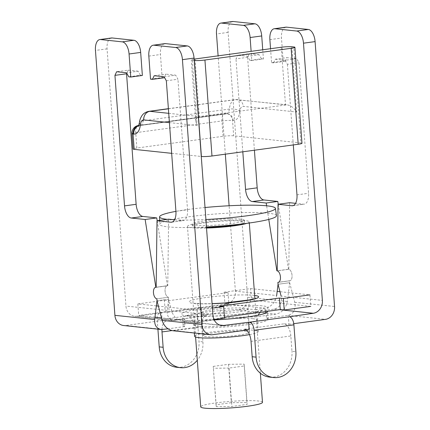 <?xml version="1.0" encoding="UTF-8"?>
<svg xmlns="http://www.w3.org/2000/svg" width="430" height="430" viewBox="0 0 430 430"><rect width="100%" height="100%" fill="white"/><g stroke="black" fill="none" stroke-linecap="round" stroke-linejoin="round"><path stroke-width="0.32" stroke-dasharray="2.15 1.61" d="M266.6 318.281L287.88 315.389C293.722 313.857 296.017 309.487 294.76 302.279L289.643 282.698L289.503 280.774A5.805 2.919 -97.7 0 0 289.863 280.769A5.805 2.919 82.3 0 1 289.503 280.774L277.893 282.354L289.503 280.774L289.643 282.698L278.038 284.278L289.643 282.698L287.348 301.494C285.907 308.417 282.134 312.626 276.017 314.131L238.456 310.148L201.976 315.115L201.412 307.434L226.287 304.048A11.615 9.965 96 0 0 235.387 291.18L276.657 295.555C275.221 302.473 271.443 306.687 265.332 308.186L256.269 309.423L254.737 317.023A42.581 4.51 -4.2 0 0 208.614 319.517A42.581 4.51 -4.2 0 0 183.105 325.548A42.581 4.51 -4.2 0 0 184.545 326.574L184.852 319.141L173.768 320.409C169.049 319.495 166.867 316.174 167.222 310.444L168.598 299.167L168.458 297.243L156.848 298.823L168.458 297.243L168.598 299.167L156.993 300.747L168.598 299.167L171.667 310.917C173.591 316.883 177.225 320.361 182.567 321.339L193.747 320.081L196.408 327.832A42.581 4.51 -4.2 0 0 242.531 325.343A42.581 4.51 -4.2 0 0 268.041 319.313A42.581 4.51 -4.2 0 0 266.6 318.281L265.681 313.099M265.401 311.599L265.165 310.363L274.227 309.132C280.07 307.6 282.365 303.231 281.102 296.023L322.371 300.398M173.01 330.756L196.408 327.832M251.039 341.372L290.836 335.959L291.965 351.315L295.878 351.729M290.836 335.959A11.615 5.837 -97.7 0 0 284.058 323.812L288.96 324.333L288.396 316.652M269.615 377.115A23.225 19.93 96 0 0 291.965 351.315M288.96 324.333L293.771 323.677M150.522 79.131L162.131 77.55L160.438 54.513A11.615 5.837 82.3 0 1 164.803 43.64M285.848 27.165A11.615 5.837 -97.7 0 0 281.483 38.044L283.177 61.081L285.154 61.291L286.848 57.658L296.732 58.706L298.99 62.753L308.573 193.28A11.615 5.837 -97.7 0 1 304.209 204.159A11.615 5.837 -97.7 0 1 303.489 204.169L295.571 203.331M270.545 48.703L271.567 62.656L283.177 61.081M164.109 77.76L162.131 77.55M271.567 62.656L273.544 62.866L285.154 61.291M154.198 75.707L165.803 74.132L164.351 77.239M273.544 62.866L275.243 59.238L286.848 57.658M164.083 76.755L175.687 75.175L165.803 74.132M275.243 59.238L285.122 60.286L296.732 58.706M166.34 80.802L177.945 79.228L175.687 75.175M285.122 60.286L287.385 64.333L298.99 62.753M175.924 211.329L187.534 209.749L177.945 79.228M287.385 64.333L293.303 144.931M187.534 209.749A11.615 5.837 82.3 0 1 183.169 220.628A11.615 5.837 82.3 0 1 182.449 220.638L174.526 219.8M156.171 287.331L167.775 285.751L168.608 219.171M289.653 202.702L288.82 269.282L277.216 270.862M157.192 220.724L167.447 285.719A5.805 2.919 82.3 0 0 167.249 285.73L155.644 287.31L167.249 285.73A5.805 2.919 82.3 0 0 165.099 291.524A5.805 2.919 82.3 0 0 168.458 297.243A5.805 2.919 82.3 0 1 165.099 291.524A5.805 2.919 82.3 0 1 167.249 285.73A5.805 2.919 82.3 0 1 167.775 285.751M246.336 330.132A11.615 5.837 -97.7 0 0 244.261 329.224L249.163 329.745M278.237 204.255L288.492 269.25A5.805 2.919 82.3 0 1 291.991 274.813A5.805 2.919 82.3 0 1 289.863 280.769A5.805 2.919 -97.7 0 0 292.029 275.135A5.805 2.919 -97.7 0 0 288.82 269.282M193.747 320.081A42.581 4.51 -4.2 0 0 214.167 319.909M267.352 311.331A42.581 4.51 -4.2 0 0 265.165 310.363M262.488 402.313A30.971 3.279 -4.2 0 0 258.134 400.975A30.971 3.279 -4.2 0 0 223.288 402.023A30.971 3.279 -4.2 0 0 200.719 406.85M216.29 406.667L216.037 404.786L231.356 402.706L246.922 402.502L247.169 404.377L231.856 406.463L216.29 406.667L213.221 366.398L216.037 404.786M246.89 223.337A30.971 3.279 -4.2 0 0 249.239 221.885A30.971 3.279 -4.2 0 0 244.885 220.542A30.971 3.279 -4.2 0 0 210.039 221.59A30.971 3.279 -4.2 0 0 187.469 226.422A30.971 3.279 -4.2 0 0 206.529 228.045M239.333 224.272A26.106 2.763 -4.2 0 0 244.391 222.24A26.106 2.763 -4.2 0 0 240.719 221.106A26.106 2.763 -4.2 0 0 211.345 221.993A26.106 2.763 -4.2 0 0 192.317 226.062A26.106 2.763 -4.2 0 0 206.486 227.481M240.574 219.128A26.106 2.763 -4.2 0 0 211.2 220.009A26.106 2.763 -4.2 0 0 192.172 224.084A26.106 2.763 -4.2 0 0 218.413 224.928A26.106 2.763 -4.2 0 0 244.245 220.257A26.106 2.763 -4.2 0 0 240.574 219.128M276.452 215.693A58.566 6.203 -4.2 0 0 268.223 213.199A58.566 6.203 -4.2 0 0 202.525 215.156A58.566 6.203 -4.2 0 0 159.643 224.272A58.566 6.203 -4.2 0 0 206.448 226.959M205.019 207.523A58.066 6.149 -4.2 0 0 175.929 211.361M167.297 219.354A58.066 6.149 -4.2 0 0 205.9 219.515M213.221 366.398L228.534 364.312L244.106 364.108L244.353 365.989L229.034 368.075L231.856 406.463M244.353 365.989L247.169 404.377M229.034 368.075L213.468 368.279M228.534 364.312L231.356 402.706M244.106 364.108L246.922 402.502M194.226 60.496L192.371 60.297A7.74 0.822 175.8 0 1 191.28 59.963A7.74 0.822 175.8 0 1 194.124 59.114M195.048 58.98L199.278 116.562L286.966 104.818C290.873 105.511 294.098 107.908 296.652 112.026L243.267 106.366A7.74 3.891 -97.7 0 0 239.913 111.096A7.74 2.983 6.3 0 0 229.362 109.053L143.142 120.782A7.74 2.988 6.5 0 0 139.363 122.872M239.913 111.096A15.485 7.783 -97.7 0 1 233.227 120.54L232.539 120.465A7.74 0.822 -4.2 0 0 221.955 120.948L135.73 132.682L136.858 148.038L223.084 136.305A7.74 0.822 -4.2 0 1 233.667 135.821L300.882 142.948L293.835 46.972M171.667 153.333L201.272 156.472M136.858 148.038A7.74 0.822 -4.2 0 0 133.09 149.022M301.973 143.281A7.74 0.822 -4.2 0 0 300.882 142.948M168.727 113.326L199.278 116.562C196.849 117.003 195.688 118.599 195.79 121.346L197.16 125.56L169.409 122.62M219.735 306.181L220.579 317.695L224.535 318.114M213.995 319.549L198.004 321.726L161.46 317.856M212.409 308.133L197.155 310.207L198.004 321.726M154.983 317.168L138.697 315.443L165.227 311.831L169.178 312.25L228.873 304.128L224.917 303.709L251.448 300.097L310.756 306.386L309.912 294.867L279.973 291.696M197.155 310.207L158.391 306.101M156.364 305.886L137.853 303.924L138.697 315.443M137.853 303.924L164.378 300.312L165.227 311.831M164.378 300.312L168.334 300.731L169.178 312.25M168.334 300.731L228.029 292.61L228.873 304.128M228.029 292.61L224.073 292.19L224.917 303.709M224.073 292.19L250.604 288.584L251.448 300.097M250.604 288.584L277.167 291.395M224.465 317.168L220.579 317.695M249.464 334.61A31.922 3.381 -4.2 0 0 258.253 331.611A31.922 3.381 -4.2 0 0 253.764 330.224A31.922 3.381 -4.2 0 0 217.843 331.304A31.922 3.381 -4.2 0 0 194.58 336.281M246.315 331.24A23.225 2.462 -4.2 0 0 220.181 332.024A23.225 2.462 -4.2 0 0 203.256 335.647A23.225 2.462 -4.2 0 0 226.599 336.4A23.225 2.462 -4.2 0 0 249.583 332.245A23.225 2.462 -4.2 0 0 246.315 331.24M184.545 326.574L167.985 328.832M276.017 314.131L254.737 317.023M161.954 329.552A11.615 5.837 82.3 0 1 166.367 321.06A11.615 5.837 82.3 0 1 167.087 321.049L162.185 320.527L161.621 312.852L160.632 312.744A7.74 3.891 82.3 0 0 160.148 312.75A7.74 3.891 82.3 0 0 157.24 320.006L157.912 329.154M176.666 367.268A23.225 19.93 96 0 0 199.009 341.463L197.037 314.588A7.74 3.891 82.3 0 1 199.945 307.337A7.74 3.891 82.3 0 1 200.428 307.332L201.412 307.434M201.976 315.115L206.878 315.631A11.615 5.837 82.3 0 0 206.158 315.642A11.615 5.837 82.3 0 0 201.794 326.52L202.922 341.877A23.225 19.93 -84 0 1 197.3 360.265M162.185 320.527L125.705 325.494A11.615 9.965 96 0 1 123.636 325.521M111.429 37.98A11.615 5.837 82.3 0 0 107.065 48.859L125.952 306.069A11.615 9.965 96 0 0 134.676 316.265A11.615 9.965 96 0 0 136.745 316.233L161.621 312.852M235.387 291.18L229.115 205.75M225.331 154.182L218.107 55.841M238.456 310.148A11.615 9.965 96 0 0 247.562 297.281L228.11 32.39A11.615 5.837 82.3 0 1 232.474 21.511M262.73 49.767L263.407 58.985L251.797 60.566L251.125 51.347M263.407 58.985L261.429 58.776L249.825 60.356L251.797 60.566M142.362 75.454L140.384 75.245L128.78 76.825M261.429 58.776L259.172 54.728L247.562 56.303L249.825 60.356M140.384 75.245L138.127 71.197L126.522 72.778M259.172 54.728L249.287 53.68L237.677 55.26L247.562 56.303M138.127 71.197L128.242 70.149L116.637 71.729M249.287 53.68L247.594 57.308L235.984 58.889L237.677 55.26M128.242 70.149L126.791 73.261M242.81 151.806L235.984 58.889M247.594 57.308L254.415 150.226M268.772 219.424L266.622 205.803M288.492 269.25L277.216 270.782M167.447 285.719L156.171 287.251M256.269 309.423A42.581 4.51 -4.2 0 0 209.426 311.675A42.581 4.51 -4.2 0 0 182.54 317.872A42.581 4.51 -4.2 0 0 184.852 319.141M148.834 56.093L160.438 54.513M269.879 39.624L281.483 38.044M296.969 194.86L308.573 193.28M172.258 222.025L182.449 220.638M293.303 205.556L303.489 204.169M287.88 315.389L325.44 319.366M244.261 329.224L284.058 323.812M175.128 330.729L212.689 334.712M294.76 302.279L334.545 306.499M184.685 321.312L219.644 325.021M171.667 310.917L212.936 315.287M274.227 309.132L279.457 309.686M281.268 47.246L285.498 104.829L236.07 99.593A15.485 7.783 -97.7 0 0 235.108 99.604A15.485 7.783 -97.7 0 0 229.362 109.053A7.74 3.891 -97.7 0 1 226.492 113.756A7.74 3.891 -97.7 0 1 226.024 113.762L139.121 125.426A7.74 6.643 96 0 0 138.809 125.474M168.393 108.801L236.07 99.593A7.74 6.643 96 0 1 237.446 99.572A7.74 6.643 96 0 1 243.267 106.366M148.887 111.338A15.485 7.783 -97.7 0 0 143.142 120.782A7.74 3.891 -97.7 0 1 140.271 125.49L227.379 113.74A7.74 6.643 95.8 0 0 227.379 113.74A7.74 6.643 95.8 0 0 226.024 113.762L139.798 125.495A7.74 3.891 -97.7 0 0 140.271 125.49L138.39 126.366M138.702 125.754A7.74 6.633 96 0 1 139.798 125.495L139.121 125.426A7.74 3.891 82.3 0 0 138.831 125.415M131.962 133.666A7.74 0.822 -4.2 0 1 135.73 132.682A7.74 3.891 82.3 0 1 138.643 125.431M223.084 136.305L221.955 120.948A7.74 3.891 82.3 0 1 224.863 113.697A7.74 3.891 82.3 0 1 225.341 113.692A7.74 6.643 96 0 1 226.723 113.67A7.74 7.74 0 0 0 224.863 113.697L138.831 125.404M192.371 60.297L197.16 125.56M291.857 46.762L296.652 112.026M233.227 120.54A7.74 6.643 95.8 0 0 227.4 113.74L226.723 113.67A7.74 6.643 96 0 1 232.539 120.465L233.667 135.821M254.641 295.442A34.841 3.687 -4.2 0 0 253.727 295.335A34.841 3.687 -4.2 0 0 197.074 298.99A34.841 3.687 -4.2 0 0 212.087 303.731M262.021 305.837A43.532 4.612 -4.2 0 0 186.824 311.411A43.532 4.612 -4.2 0 0 225.331 315.491A43.532 4.612 -4.2 0 0 262.021 305.837M252.921 318.711A31.922 3.381 -4.2 0 0 217 319.786A31.922 3.381 -4.2 0 0 193.736 324.768A31.922 3.381 -4.2 0 0 225.82 325.8A31.922 3.381 -4.2 0 0 257.409 320.092A31.922 3.381 -4.2 0 0 252.921 318.711M244.622 308.202A23.225 2.462 -4.2 0 0 218.488 308.993A23.225 2.462 -4.2 0 0 201.562 312.615A23.225 2.462 -4.2 0 0 224.906 313.368A23.225 2.462 -4.2 0 0 247.89 309.213A23.225 2.462 -4.2 0 0 244.622 308.202M197.037 314.588L157.24 320.006M201.794 326.52L171.946 330.584M107.065 48.859L95.455 50.439M228.11 32.39L216.5 33.97M163.266 329.471L125.705 325.494M206.878 315.631L167.087 321.049M287.348 301.494L247.562 297.281M265.332 308.186L226.287 304.048M167.222 310.444L125.952 306.069M175.789 320.371L136.745 316.233M200.428 307.332L160.632 312.744M202.922 341.877L199.009 341.463M171.559 222.208L183.169 220.628M292.604 205.739L304.209 204.159M182.567 321.339L221.66 325.483M289.863 280.769L278.253 282.349L289.863 280.769M268.041 319.313L267.476 311.632M260.354 373.235L254.888 298.812M249.325 223.003L249.239 221.885M195.591 337.034L187.469 226.422M244.391 222.24L244.245 220.257M192.317 226.062L192.172 224.084M159.621 220.397L159.643 224.272M168.388 108.682L235.108 99.604L286.966 104.818M195.79 121.346L191.28 59.963M258.253 331.611L257.409 320.092L258.167 315.168M194.344 333.019L193.736 324.768C193.511 322.328 192.667 320.237 191.205 318.496L189.539 316.905L187.136 315.598L194.704 316.303C202.933 316.587 213.103 316.297 225.218 315.432C236.71 314.561 246.428 313.422 254.372 312.008L262.596 310.057L259.822 312.357M249.583 332.245L247.89 309.213L249.438 302.672L250.867 300.785L253.458 298.871M203.256 335.647L201.562 312.615L199.058 306.343L197.359 304.693L194.543 303.198L201.519 303.736L212.081 303.655M173.768 320.409L134.676 316.265M199.945 307.337L160.148 312.75M206.158 315.642L166.367 321.06M183.105 325.548L182.54 317.872"/><path stroke-width="0.64" d="M265.681 313.099L265.401 311.599M276.657 295.555L278.038 284.278L277.893 282.354L278.038 284.278L281.102 296.023M152.5 79.34L154.198 75.707L164.083 76.755L166.34 80.802L175.924 211.329A11.615 5.837 -97.7 0 1 171.559 222.208A11.615 5.837 -97.7 0 1 170.839 222.219L157.004 220.751L156.171 287.331A5.805 2.919 -97.7 0 0 155.644 287.31A5.805 2.919 -97.7 0 0 153.494 293.104A5.805 2.919 -97.7 0 0 156.848 298.823L156.993 300.747L162.105 320.329C164.034 326.3 167.668 329.772 173.01 330.756L210.619 334.739A11.615 9.965 -84 0 1 201.89 324.548L182.438 59.657A11.615 5.837 -97.7 0 0 175.666 47.51L153.918 45.209A11.615 5.837 -97.7 0 0 153.198 45.215A11.615 5.837 -97.7 0 0 148.834 56.093L150.522 79.131L152.5 79.34L164.109 77.76L164.351 77.239M246.336 330.132A11.615 5.837 -97.7 0 1 251.039 341.372L252.168 356.728A23.225 19.93 96 0 0 269.615 377.115L273.534 377.535A23.225 19.93 -84 0 0 295.878 351.729L293.905 324.854A7.74 3.891 -97.7 0 0 289.385 316.76L313.271 313.271A11.615 9.965 -84 0 0 322.371 300.398L303.483 43.188A11.615 5.837 -97.7 0 0 296.705 31.041L274.964 28.735A11.615 5.837 -97.7 0 0 274.243 28.745A11.615 5.837 -97.7 0 0 269.879 39.624L270.545 48.703M273.534 377.535A23.225 19.93 -84 0 1 256.081 357.142L254.108 330.272A7.74 3.891 -97.7 0 0 249.588 322.172L223.729 325.451A11.615 9.965 -84 0 1 221.66 325.483A11.615 9.965 -84 0 1 212.936 315.287L194.048 58.077A11.615 5.837 82.3 0 0 187.27 45.929L165.523 43.629A11.615 5.837 82.3 0 0 164.803 43.64L153.198 45.215M293.771 323.677L325.44 319.366A11.615 9.965 -84 0 0 334.545 306.499L315.093 41.608A11.615 5.837 -97.7 0 0 308.315 29.46L286.568 27.155A11.615 5.837 -97.7 0 0 285.848 27.165L274.243 28.745M210.619 334.739A11.615 9.965 -84 0 0 212.689 334.712L249.163 329.745L248.604 322.07M293.303 144.931L296.969 194.86A11.615 5.837 -97.7 0 1 292.604 205.739A11.615 5.837 -97.7 0 1 291.884 205.75L278.043 204.282L289.653 202.702L295.571 203.331M157.004 220.751L168.608 219.171L174.526 219.8M278.043 204.282L277.216 270.862A5.805 2.919 -97.7 0 1 280.419 276.716A5.805 2.919 -97.7 0 1 278.253 282.349A5.805 2.919 -97.7 0 0 280.387 276.393A5.805 2.919 -97.7 0 0 276.882 270.825L268.772 219.424M277.893 282.354A5.805 2.919 -97.7 0 0 278.253 282.349A5.805 2.919 -97.7 0 1 277.893 282.354M214.167 319.909A42.581 4.51 -4.2 0 0 267.476 311.632A42.581 4.51 -4.2 0 0 267.352 311.331M195.591 337.034L200.719 406.85A30.971 3.279 -4.2 0 0 231.845 407.855A30.971 3.279 -4.2 0 0 262.488 402.313L260.354 373.235M206.529 228.045A30.971 3.279 -4.2 0 0 246.89 223.337M206.486 227.481A26.106 2.763 -4.2 0 0 239.333 224.272M206.448 226.959A58.566 6.203 -4.2 0 0 276.452 215.693L275.415 208.34A58.066 6.149 -4.2 0 0 267.256 205.868A58.066 6.149 -4.2 0 0 205.019 207.523M175.929 211.361A58.066 6.149 -4.2 0 0 159.595 216.844A58.066 6.149 -4.2 0 0 167.297 219.354M205.9 219.515A58.066 6.149 -4.2 0 0 275.415 208.34M201.272 156.472L201.396 156.482A7.74 0.822 -4.2 0 0 211.979 155.999L204.933 60.023L291.153 48.294A7.74 0.822 175.8 0 0 294.921 47.305A7.74 0.822 175.8 0 0 293.835 46.972L291.857 46.762A7.74 0.822 175.8 0 0 281.268 47.246L195.048 58.98A7.74 0.822 175.8 0 0 194.124 59.114M211.979 155.999L298.205 144.265A7.74 0.822 -4.2 0 0 301.973 143.281L294.921 47.305M204.933 60.023A7.74 0.822 175.8 0 1 194.344 60.506L194.226 60.496M138.831 125.415A7.74 3.891 82.3 0 0 138.643 125.431A7.74 7.74 0 0 0 131.962 133.666L133.09 149.022A7.74 0.822 -4.2 0 0 134.181 149.361L171.667 153.333M309.912 294.867L283.381 298.479L279.425 298.06L219.735 306.181L223.686 306.601L224.535 318.114L213.995 319.549M223.686 306.601L212.409 308.133M161.46 317.856L154.983 317.168M158.391 306.101L156.364 305.886M277.167 291.395L279.973 291.696M310.756 306.386L284.225 309.992L280.274 309.573L224.465 317.168M283.381 298.479L284.225 309.992M279.425 298.06L280.274 309.573M194.344 333.019L194.58 336.281A31.922 3.381 -4.2 0 0 214.704 337.948A31.922 3.381 -4.2 0 0 249.464 334.61M126.791 73.261L126.549 73.777L136.133 204.304A11.615 5.837 82.3 0 0 142.91 216.451L131.3 218.026L145.141 219.494L155.837 287.299A5.805 2.919 82.3 0 0 155.644 287.31A5.805 2.919 82.3 0 0 153.494 293.104A5.805 2.919 82.3 0 0 156.848 298.823L156.993 300.747L154.692 319.544L114.907 315.33A11.615 9.965 96 0 0 123.636 325.521L161.245 329.509C156.525 328.595 154.343 325.273 154.692 319.544M167.985 328.832L161.245 329.509M171.946 330.584L162.002 331.933L163.126 347.289L159.213 346.876L157.912 329.154M162.002 331.933A11.615 5.837 82.3 0 1 161.954 329.552M159.213 346.876A23.225 19.93 96 0 0 176.666 367.268L180.578 367.682A23.225 19.93 -84 0 1 163.126 347.289M197.3 360.265A23.225 19.93 -84 0 1 180.578 367.682M114.907 315.33L95.455 50.439A11.615 5.837 82.3 0 1 99.819 39.56A11.615 5.837 82.3 0 1 100.539 39.549L122.287 41.855A11.615 5.837 82.3 0 1 129.065 53.997L130.758 77.034L128.78 76.825L126.522 72.778L116.637 71.729L114.939 75.357L124.523 205.884A11.615 5.837 82.3 0 0 131.3 218.026M229.115 205.75L225.331 154.182M218.107 55.841L216.5 33.97A11.615 5.837 -97.7 0 1 220.864 23.091A11.615 5.837 -97.7 0 1 221.584 23.08L243.332 25.386A11.615 5.837 -97.7 0 1 250.109 37.528L251.125 51.347M220.864 23.091L232.474 21.511A11.615 5.837 82.3 0 1 233.194 21.5L254.936 23.806A11.615 5.837 82.3 0 1 261.714 35.948L262.73 49.767M99.819 39.56L111.429 37.98A11.615 5.837 82.3 0 1 112.149 37.969L133.897 40.275A11.615 5.837 82.3 0 1 140.669 52.422L142.362 75.454L130.758 77.034M126.549 73.777L114.939 75.357M254.415 150.226L257.178 187.835L245.568 189.415L242.81 151.806M266.622 205.803L266.186 203.025L277.791 201.444L263.955 199.977A11.615 5.837 82.3 0 1 257.178 187.835M245.568 189.415A11.615 5.837 -97.7 0 0 252.345 201.557L266.186 203.025M142.91 216.451L156.746 217.913L145.141 219.494M277.216 270.782L276.882 270.825M277.791 201.444L278.237 204.255M156.746 217.913L157.192 220.724M156.171 287.251L155.837 287.299M254.108 330.272L293.905 324.854M303.483 43.188L315.093 41.608M182.438 59.657L194.048 58.077M175.666 47.51L187.27 45.929M296.705 31.041L308.315 29.46M153.918 45.209L165.523 43.629M274.964 28.735L286.568 27.155M170.839 222.219L172.258 222.025M291.884 205.75L293.303 205.556M162.105 320.329L201.89 324.548M219.644 325.021L223.729 325.451M279.457 309.686L313.271 313.271M249.588 322.172L289.385 316.76M252.168 356.728L256.081 357.142M298.205 144.265L291.153 48.294M168.727 113.326L149.844 111.322L168.393 108.801M169.409 122.62L143.776 119.906A7.74 6.643 96 0 1 149.844 111.322A15.485 7.783 -97.7 0 0 148.887 111.338L168.388 108.682M143.776 119.906A7.74 3.891 -97.7 0 0 140.422 124.635A15.485 7.783 -97.7 0 1 133.741 134.074L133.053 134.004L134.181 149.361M201.396 156.482L194.344 60.506M131.962 133.666A7.74 0.822 -4.2 0 0 133.053 134.004A7.74 6.643 96 0 1 138.809 125.474M138.702 125.754A7.74 6.633 96 0 0 133.741 134.074M138.39 126.366L139.363 122.872A7.74 2.988 6.5 0 0 139.363 122.878A7.74 2.988 6.5 0 0 140.422 124.635M212.087 303.731A34.841 3.687 -4.2 0 0 250.077 299.925A34.841 3.687 -4.2 0 0 254.641 295.442M233.194 21.5L221.584 23.08M112.149 37.969L100.539 39.549M254.936 23.806L243.332 25.386M133.897 40.275L122.287 41.855M261.714 35.948L250.109 37.528M140.669 52.422L129.065 53.997M136.133 204.304L124.523 205.884M263.955 199.977L252.345 201.557M254.888 298.812L249.325 223.003M159.595 216.844L159.621 220.397M139.363 122.878C139.465 122.244 139.53 119.309 142.067 115.482C142.486 114.901 144.249 112.257 148.887 111.338M259.822 312.357L258.167 315.168M212.081 303.655L224.272 303L249.303 299.92L253.458 298.871"/></g></svg>
